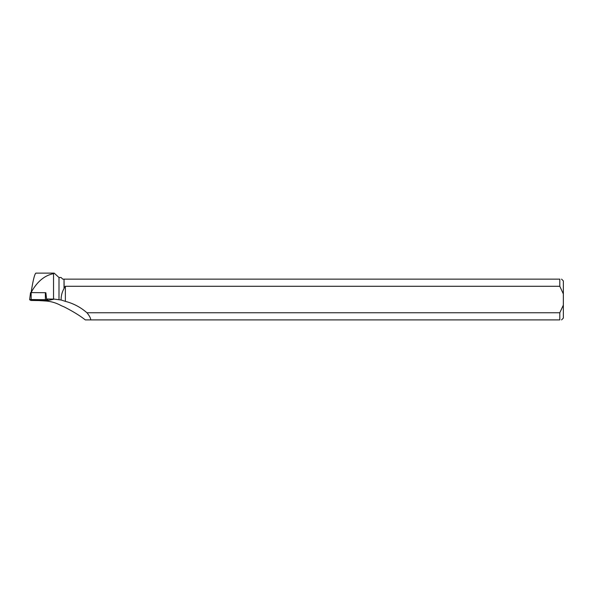 <?xml version="1.0" encoding="UTF-8"?>
<svg xmlns="http://www.w3.org/2000/svg" width="593" height="593" viewBox="0 0 593 593"><rect width="100%" height="100%" fill="white"/><g stroke="black" fill="none" stroke-linecap="round" stroke-linejoin="round"><path stroke-width="0.89" d="M29.657 299.591L30.547 292.586L45.364 292.705L45.869 292.742L46.558 298.998L54.282 299.117L47.914 300.495M47.922 300.607L45.402 299.673L29.65 299.598L30.895 300.458L46.402 300.688L47.929 300.614L47.84 299.865L46.558 298.998M34.943 299.858L33.349 300.08L36.699 300.399L44.23 300.132L34.943 299.858M29.65 299.598L30.547 292.586M90.759 319.894L559.807 319.894L559.807 312.756L86.934 312.756C89.373 315.676 90.647 318.056 90.759 319.894L85.303 319.894C80.025 315.728 72.976 311.399 64.163 306.892L61.331 305.706C56.305 302.927 51.065 301.355 45.617 300.999L39.59 300.621M64.029 279.14L62.732 279.14L61.109 277.517L58.996 277.517L58.996 299.717L61.109 299.999C61.049 295.922 62.02 292.104 64.029 288.561L64.029 279.14L64.163 288.072L65.371 286.278L559.807 286.278L559.807 279.14L64.163 279.14M53.533 299.072L53.533 273.669L54.252 273.188L58.996 277.517M58.996 299.717L54.282 299.117M86.934 312.756A53.125 51.228 167.8 0 0 65.371 301.355L61.109 299.999M31.177 292.557L31.451 290.37C33.171 279.889 34.639 274.144 35.847 273.136L54.067 273.114M53.533 273.669C44.823 275.345 37.529 281.29 31.659 291.497L31.451 290.37M31.748 292.564L31.659 291.497M64.163 288.072L64.029 288.561M559.807 286.278L563.35 293.943L563.35 305.091L559.807 312.756M563.35 293.943L563.35 280.934L561.564 279.14M561.564 319.894L563.35 318.1L563.35 305.091M559.807 319.894C562.112 319.894 562.112 319.894 559.807 319.894M559.807 279.14C562.112 279.14 562.112 279.14 559.807 279.14M65.371 286.278L65.371 301.355M30.895 300.458L46.395 300.688C49.738 300.503 46.18 300.051 46.684 299.754L31.184 299.524C27.841 299.717 31.399 300.169 30.895 300.458M45.861 292.734L45.943 293.439M46.595 299.013L46.684 299.754M31.14 292.557L31.177 299.524M45.402 299.673L45.364 292.705M47.032 300.688L45.617 300.999"/></g></svg>
